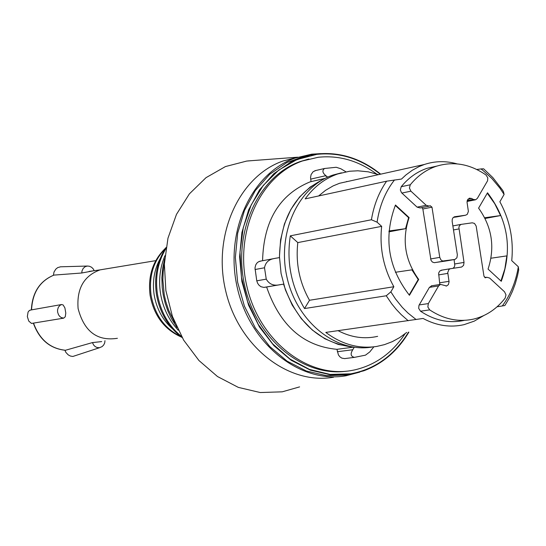 <?xml version="1.0" encoding="UTF-8"?>
<svg xmlns="http://www.w3.org/2000/svg" width="546" height="546" viewBox="0 0 546 546"><rect width="100%" height="100%" fill="white"/><g stroke="black" fill="none" stroke-linecap="round" stroke-linejoin="round"><path stroke-width="0.82" d="M65.281 350.273L65.459 350.266C50.246 348.628 39.626 339.646 33.606 323.321M65.459 350.266L92.431 342.595L101.699 341.591M64.913 350.259L65.902 352.436L68.223 354.88L70.475 356.067L72.843 356.463L99.57 347.706M47.447 307.05L61.616 304.531L63.152 304.968L64.899 307.91L65.793 313.07L65.254 316.782L63.705 318.147L31.504 323.43L28.761 321.082L27.341 316.591L28.071 312.046L29.348 310.51L30.699 310.032M31.559 309.875C32.439 292.574 39.899 280.978 53.945 275.102L53.808 275.136M92.827 270.939L81.763 273L53.945 275.102M60.551 266.803L57.692 267.615L55.753 269.192L53.986 272.085L53.433 275.273M327.818 177.102L325.307 175.805M252.668 160.579L246.649 161.077L225.437 166.571L206.013 177.668L189.394 193.864L176.474 214.38L167.97 238.179L164.366 264.032L165.868 290.574L172.413 316.393L183.647 340.131L198.956 360.531L217.506 376.542L238.309 387.38L260.258 392.54L282.234 391.823L299.597 386.889M296.887 157.466L283.026 160.995C239.052 176.181 212.333 235.224 225.648 290.725C238.445 346.355 288.083 385.299 333.586 377.211M320.85 153.624L311.725 154.17L295.093 158.087C250.935 173.348 224.113 232.773 237.51 288.657C250.396 344.683 300.273 383.899 345.966 375.778L359.78 372.113M345.857 371.26L344.84 371.403M307.07 159.452L308.074 159.227M312.708 154.6L305.999 155.712L286.909 162.503L269.731 174.283L255.337 190.534L244.458 210.49L237.674 233.183L235.353 257.5L237.626 282.214L244.39 306.074L255.289 327.873L269.765 346.533L287.073 361.138L306.32 371L326.549 375.682L346.771 375.027L351.87 373.99M380.698 174.16C361.043 158.381 339.735 151.665 316.776 153.999L310.08 155.112L291.032 161.896L273.887 173.655L259.521 189.885L248.669 209.814L241.905 232.487L239.592 256.77L241.864 281.456L248.614 305.289L259.5 327.068L273.949 345.707L291.223 360.299L310.435 370.154L330.623 374.836L350.805 374.174L363.834 370.789C382.65 363.8 397.665 350.907 408.879 332.118M380.303 174.249C360.763 158.661 339.605 152.034 316.837 154.354L296.963 159.555L278.781 170.072L263.254 185.442L251.201 204.914L243.304 227.505L239.987 252.054L241.469 277.272L247.659 301.815L258.238 324.385L272.618 343.809L290.035 359.084L309.555 369.444L330.146 374.426L350.75 373.819C375.143 369.205 394.389 355.323 408.483 332.173M308.961 159.002L300.484 161.445C258.408 175.88 232.548 232.036 244.628 285.435C256.231 338.95 302.975 377.429 346.765 371.171M376.535 173.956C358.333 160.654 338.895 155.098 318.209 157.275L302.484 160.968C259.957 175.539 234.097 232.705 246.922 286.527C259.248 340.486 307.2 378.351 351.18 370.577L354.593 369.922C375.382 365.09 392.192 353.05 405.016 333.797M352.15 346.942C319.301 342.82 296.437 321.887 283.551 284.138L263.855 287.408L260.974 286.718L259.077 285.299L257.623 283.265L256.763 280.821L254.989 267.929L255.705 264.953L256.873 263.111L258.47 261.793L261.084 261.002M325.218 178.344L310.114 181.852C279.484 194.512 263.636 220.802 262.578 260.722M311.029 181.552L310.544 177.559L311.104 174.57L313.124 171.703L315.82 170.509M347.181 181.593L346.669 181.436M337.326 351.74L352.784 349.733C350.15 353.924 350.709 356.47 354.456 357.364L344.628 358.599L341.816 358.121L339.919 356.852L338.431 354.941L336.95 349.324L353.474 347.154M266.632 287.053C279.9 325.471 303.337 346.225 336.95 349.324M373.86 346.826L369.751 351.952L365.479 355.153L354.456 357.364M345.939 171.806L340.806 168.748L336.22 167.274L324.549 168.489C322.004 170.482 322.447 172.877 325.88 175.669L327.614 177.197M275.477 258.278L279.463 257.63C280.146 219.99 294.451 194.069 322.379 179.873M275.525 258.272L273.935 258.592C268.584 259.562 265.445 262.626 264.51 267.779L266.257 279.149C269.178 284.193 273.628 286.07 279.613 284.759L283.551 284.138M352.784 349.733L354.217 347.256M322.324 179.907L310.176 187.053L299.542 197.031L290.854 209.473L284.446 223.908L280.596 239.796L279.45 256.518L281.067 273.423L285.387 289.844L292.24 305.139L301.344 318.721L312.339 330.057L324.795 338.732L338.22 344.424L352.088 346.935M256.763 280.821L266.257 279.149M255.016 269.519L264.51 267.779M341.448 172.829L333.094 175.02C298.171 186.548 276.781 233.258 287.032 277.47C296.867 321.792 335.94 353.255 371.997 347.051M406.715 332.412L399.781 337.53L392.342 341.625L384.486 344.628L376.679 346.444C358.824 349.085 341.864 344.403 325.805 332.412L423.082 318.454C436.595 325.716 450.252 327.784 464.059 324.652L474.242 321.137L483.681 315.622M386.268 295.775L304.525 308.551C291.161 286.084 286.425 261.848 290.295 235.852L371.417 219.758L377.081 222.174L381.661 226.351C379.381 247.85 383.449 267.977 393.857 286.732L390.854 291.844L386.268 295.775L391.782 303.89L396.348 309.493L401.242 314.646L408.224 320.755M457.084 163.875C445.973 160.756 435.073 160.954 424.378 164.476L419.048 166.591L412.257 170.291L405.91 174.966L401.481 179.068L386.609 181.19C378.917 192.274 373.853 205.132 371.417 219.758M386.609 181.19L305.18 198.88C313.943 186.78 324.781 178.474 337.687 173.976L349.577 171.239L357.862 170.789L368.27 171.833L378.535 174.638M393.857 286.732L309.493 300.273C299.433 282.378 295.536 263.152 297.809 242.595L290.295 235.852M304.525 308.551L309.493 300.273M381.661 226.351L297.809 242.595M390.854 291.844L395.427 298.874L402.306 307.384L407.978 313.056L416.127 319.553M497.092 306.784L502.293 305.958C510.53 294.833 515.874 281.763 518.325 266.755L511.725 260.633C513.793 239.721 509.834 220.099 499.863 201.767L504.101 194.444L499.87 188.083L491.891 178.501L482.91 170.366L481.006 168.932L476.767 169.472M394.499 179.962C385.346 191.68 379.545 205.753 377.081 222.174M452.962 268.332L454.163 267.206L454.798 265.499L454.108 259.596M464.414 320.338C449.358 323.635 434.718 320.591 420.509 311.206L418.693 308.353L418.966 305.371L429.415 287.367L431.886 285.756M439.796 284.507L438.629 273.137L439.742 271L442.151 270.086M445.536 261.049L434.247 262.674L432.377 262.039L431.006 260.312L422.85 208.981L421.894 207.596M428.699 206.238L420.147 207.944L417.103 207.139L401.515 192.724L400.348 189.94L401.221 186.712C408.476 177.832 417.096 171.697 427.081 168.298L436.923 166.066M456.668 216.919L453.371 217.383M418.707 279.45L409.439 295.29C388.008 267.574 383.353 237.483 395.461 205.009L409.118 217.574C401.685 239.708 404.879 260.333 418.707 279.45L418.202 279.532L409.166 294.97M478.589 208.135L487.523 192.786C508.155 219.99 512.735 249.495 501.276 281.299L488.056 269.096C495.188 247.304 492.035 226.986 478.589 208.135M395.284 205.412L408.613 217.67L409.118 217.574M388.964 230.972L405.535 228.685L388.902 231.845M408.613 217.67L405.535 228.685M418.202 279.532L411.909 269.847L395.372 272.277M484.739 217.752L500.586 215.561L485.101 218.468M487.278 193.209L494.737 203.713L500.586 215.561M500.928 280.972L504.859 268.85L506.852 255.883L491.011 258.217M428.337 303.583L438.595 285.927L440.513 284.391L446.587 285.974L448.375 284.643L449.078 281.77L447.74 272.502L448.942 269.485L450.211 268.755L461.636 267.028L463.595 265.356L464.032 262.414L458.858 227.225L459.677 225.402L461.152 224.386L472.27 222.809L474.494 223.43L476.167 226.051L483.988 276.303L485.694 277.743L486.814 277.252L489.639 278.057L504.531 291.789L505.992 294.86L505.166 298.089C496.71 308.94 486.322 315.909 473.996 318.994C458.811 322.413 444.035 319.369 429.675 309.875L427.852 307.009L428.337 303.583L419.178 304.941M473.239 199.406L471.628 198.457L469.355 198.178L467.342 200.211L467.048 202.273L468.386 211.439L467.246 214.38L465.622 215.206L454.456 216.769L452.982 217.786L452.272 219.199L452.156 221.328L457.35 254.825L456.913 257.76L454.968 259.439L442.656 261.015L440.915 259.896L439.769 257.378L431.988 207.166L430.18 205.712L429.279 206.122L426.221 205.316L410.913 191.168L409.411 188.029L410.285 184.78C417.553 175.867 426.201 169.704 436.213 166.298C453.357 161.009 469.963 163.916 486.042 175.013L487.817 177.866L487.564 180.801L477.375 198.328L475.641 199.768L473.239 199.406L467.212 200.6M377.641 336.343C364.305 339.353 351.119 337.462 338.083 330.671M502.293 305.958L504.866 305.514L508.947 298.676L512.441 291.346L515.328 283.599L517.567 275.498L518.7 269.936L518.325 266.755M504.101 194.444L503.467 191.605L502.259 189.728L492.867 177.614L483.633 168.816L481.006 168.932M318.625 195.959L325.573 190.315L333.135 185.899L339.53 183.285L350.423 180.869M92.431 342.595L93.721 345.14L95.209 346.594L96.983 347.502L99.495 347.72L102.068 346.621L103.685 345.011L104.689 342.956L104.975 340.684M63.705 318.147L61.336 317.588L59.76 316.434L58.518 314.776L57.603 312.059L57.555 309.91L58.354 307.275L59.999 305.33L61.616 304.531M81.763 273L82.016 270.871L83.217 268.379L85.19 266.666L87.387 266.045L60.285 266.81M117.397 338.295C97.243 341.407 84.145 331.504 78.105 308.579C76.563 288.677 83.9 275.778 100.109 269.867L104.586 269.117M180.692 336.5C164.646 328.644 154.777 314.851 151.071 295.12C148.737 276.303 153.446 260.858 165.206 248.785M172.55 328.904C162.626 320.092 156.477 308.647 154.109 294.581C152.252 281.429 154.279 269.431 160.203 258.606M181.531 336.479C168.502 325.907 160.456 311.65 157.378 293.707C155.057 276.993 157.89 261.971 165.875 248.635M178.242 330.2C168.769 320.031 162.838 307.685 160.456 293.154C158.524 279.845 160.026 267.349 164.96 255.658M174.938 322.904L168.734 310.435L165.772 301.508L164.209 294.594L162.838 279.893L163.206 271.69L164.38 263.65M264.578 287.346L279.613 284.766M486.015 277.607L485.128 277.743M461.302 224.345L452.866 225.921M458.838 228.945L453.487 229.934M464.032 262.414L454.791 263.957M450.532 268.693L441.325 270.209M447.802 273.389L438.602 274.891M449.03 281.32L439.823 282.78M438.595 285.927L429.415 287.367M429.675 309.875L420.509 311.206M410.913 191.168L401.849 193.066M410.285 184.78L401.221 186.712M426.221 205.316L417.103 207.139M431.988 207.166L422.85 208.981M439.769 257.378L430.596 258.954M443.816 261.09L434.63 262.646M454.634 259.507L445.413 261.07M465.622 215.206L456.388 216.967M471.628 198.457L467.908 199.194M310.654 179.136L325.88 175.669M100.109 269.867L89.073 271.417M155.746 260.654L100.239 269.833M60.913 304.654L30.132 310.128M94.192 270.748L93.352 269.035L91.578 267.24L89.271 266.216L87.387 266.045M181.545 337.141C164.407 329.593 153.931 315.649 150.095 295.311C147.727 275.983 152.928 260.217 165.704 248.014M182.159 337.599C168.168 327.061 159.575 312.496 156.388 293.905C153.999 276.59 157.228 261.111 166.066 247.461M176.959 327.491L171.308 318.366L167.875 310.967L165.185 303.201L163.268 295.174L162.21 287.599L161.875 277.832L162.701 268.182L164.674 258.811M53.883 275.109C39.756 281.006 32.248 292.608 31.354 309.916M33.402 323.355C39.421 339.667 50.068 348.641 65.343 350.279M283.026 160.995L295.093 158.087M310.08 155.112L305.999 155.712M300.484 161.445L302.484 160.968M259.698 261.261L273.935 258.592M310.114 181.852L324.884 178.515M333.094 175.02L337.687 173.976M486.814 277.252L484.752 277.573M461.152 224.386L452.866 225.935M461.636 267.028L460.503 267.212M450.211 268.755L441.004 270.277M446.587 285.974L446.027 286.063M440.513 284.391L431.326 285.838M475.095 199.877L467.055 201.467M436.213 166.298L427.081 168.298M424.378 164.476L339.53 183.285M314.851 170.734L324.549 168.489M297.747 157.193L247.823 160.947"/></g></svg>
